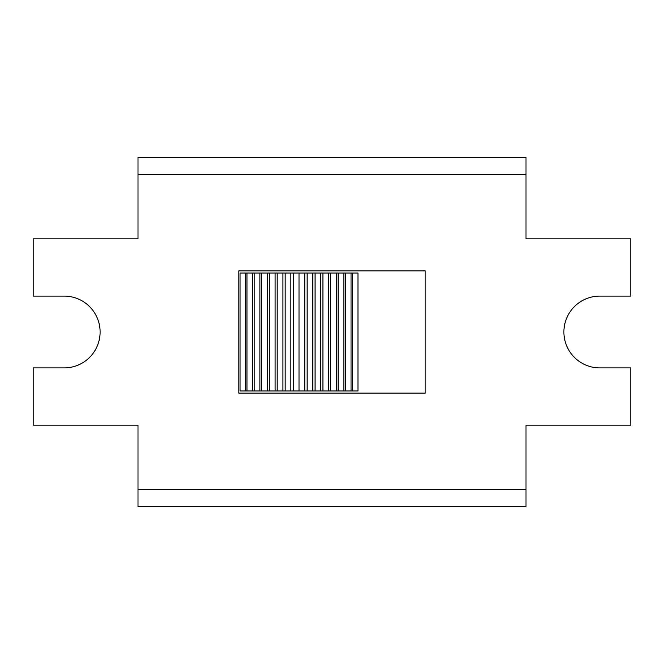 <?xml version="1.0" encoding="UTF-8"?>
<svg xmlns="http://www.w3.org/2000/svg" width="664" height="664" viewBox="0 0 664 664"><rect width="100%" height="100%" fill="white"/><g stroke="black" fill="none" stroke-linecap="round" stroke-linejoin="round"><path stroke-width="1" d="M137.996 489.492L137.996 506.607L526.004 506.607L526.004 489.492L137.996 489.492L137.996 425.184L33.2 425.184L33.2 367.897L64.209 367.897A35.898 35.898 0 0 0 100.106 332A35.898 35.898 0 0 0 64.209 296.102L33.2 296.102L33.2 238.816L137.996 238.816L137.996 174.507L526.004 174.507L526.004 157.393L137.996 157.393L137.996 174.507M526.004 174.507L526.004 238.816L630.8 238.816L630.8 296.102L599.791 296.102A35.898 35.898 0 0 0 563.894 332A35.898 35.898 0 0 0 599.791 367.897L630.8 367.897L630.8 425.184L526.004 425.184L526.004 489.492M425.184 393.105L238.816 393.105L238.816 270.895L425.184 270.895L425.184 393.105M352.451 273.037L357.971 273.037L357.971 390.963L240.036 390.963L240.036 273.037L352.451 273.037L352.451 390.963M293.239 390.963L293.239 273.037M299.007 390.963L299.007 273.037M290.849 390.963L290.849 273.037M285.171 390.963L285.171 273.037M282.922 390.963L282.922 273.037M277.195 390.963L277.195 273.037M275.087 390.963L275.087 273.037M269.335 390.963L269.335 273.037M267.384 390.963L267.384 273.037M261.649 390.963L261.649 273.037M259.873 390.963L259.873 273.037M254.171 390.963L254.171 273.037M252.577 390.963L252.577 273.037M246.958 390.963L246.958 273.037M245.555 390.963L245.555 273.037M351.048 390.963L351.048 273.037M345.429 390.963L345.429 273.037M343.836 390.963L343.836 273.037M338.134 390.963L338.134 273.037M336.357 390.963L336.357 273.037M330.622 390.963L330.622 273.037M328.672 390.963L328.672 273.037M322.92 390.963L322.92 273.037M320.812 390.963L320.812 273.037M315.085 390.963L315.085 273.037M312.835 390.963L312.835 273.037M307.158 390.963L307.158 273.037M304.768 390.963L304.768 273.037"/></g></svg>
